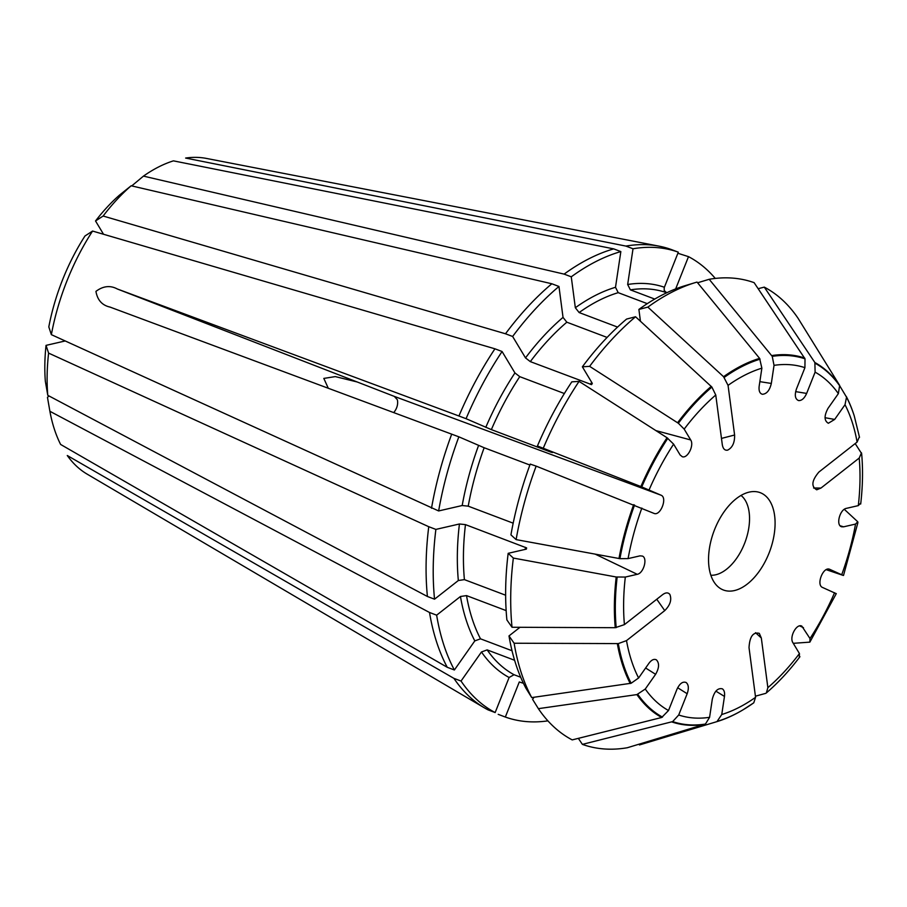 <?xml version="1.0" encoding="UTF-8"?>
<svg xmlns="http://www.w3.org/2000/svg" width="907" height="907" viewBox="0 0 907 907"><rect width="100%" height="100%" fill="white"/><g stroke="black" fill="none" stroke-linecap="round" stroke-linejoin="round"><path stroke-width="1.36" d="M860.698 504.02C862.75 486.401 863.067 469.599 861.65 453.625L855.188 443.58M861.48 452.808L859.212 458.046L820.982 488.045L816.719 489.791C810.994 486.526 811.72 480.608 818.885 472.059L857.104 442.072L859.371 436.834M538.373 708.662L636.895 694.592A193.724 110.359 110.7 0 0 661.691 717.482L572.204 739.897A246.319 140.324 -69.3 0 1 538.373 708.662L532.579 699.32L534.03 697.256M519.994 627.293L508.997 635.92L514.133 643.233A246.319 140.324 110.7 0 0 531.717 697.585L631.136 683.254L638.607 677.983L648.958 663.255C651.566 659.808 654.06 658.675 656.419 659.854C659.502 663.142 659.242 667.971 655.602 674.32L645.262 689.048L636.895 694.592M484.497 707.902L87.049 474.078A169.552 96.596 -69.3 0 1 67.277 455.518L453.908 678.357A248.008 141.288 110.7 0 0 484.497 707.902A248.008 141.288 110.7 0 0 488.023 709.864L495.154 712.562A248.008 141.288 -69.3 0 1 461.039 681.055L453.908 678.357M514.598 660.273L487.15 649.888L481.47 651.974L461.039 681.055M840.131 525.765L843.612 526.82L841.696 526.786C835.642 525.493 839.723 509.439 846.378 508.362L858.305 505.618L860.516 503.306M516.117 539.608L510.936 534.869A238.983 136.152 -69.3 0 1 530.221 464.101L536.15 466.119A246.319 140.324 110.7 0 0 516.117 539.608L619.923 558.667L628.086 558.599L640.013 555.855L642.394 556.07C647.881 558.156 643.596 573.303 637.247 574.312L625.32 577.056L616.216 576.999A193.724 110.359 110.7 0 0 615.252 627.701L512.024 627.259A246.319 140.324 -69.3 0 1 513.351 558.066L508.169 553.327L526.366 549.12L526.627 547.919L465.461 524.62L459.43 523.985L435.882 529.405L428.75 526.706A248.008 141.288 110.7 0 0 427.412 596.489L434.544 599.187A248.008 141.288 -69.3 0 1 435.882 529.405M578.349 738.355L582.385 744.375A246.319 140.324 110.7 0 0 627.304 747.742L705.431 724.058L709.591 717.312L712.29 699.229C714.41 691.259 717.766 687.789 722.369 688.832C724.228 690.159 724.931 692.699 724.466 696.429L721.757 714.512L716.961 721.621A193.724 110.359 110.7 0 0 742.561 710.102A193.724 110.359 110.7 0 0 742.833 709.943M759.851 381.654L771.324 383.446C769.703 390.339 766.732 393.944 762.436 394.284C759.749 393.547 758.66 390.86 759.159 386.246L761.869 368.163L759.601 358.378A193.724 110.359 110.7 0 0 723.571 376.711L647.859 307.11A246.319 140.324 -69.3 0 1 695.578 282.508A246.319 140.324 -69.3 0 1 697.029 282.088L759.601 358.378M799.305 657.156L799.441 653.573L792.922 642.723C789.079 637.156 796.629 623.12 801.845 626.136L809.996 638.539L809.86 642.133L793.285 643.324M655.874 430.587L690.703 439.963C694.343 445.235 687.642 458.67 682.325 456.743L680.137 454.985L673.618 444.147L667.042 437.741A193.724 110.359 110.7 0 0 640.886 486.56L537.432 445.983A238.983 136.152 -69.3 0 1 571.807 381.847L579.063 381.382L667.042 437.741M825.041 417.708L834.667 419.431L828.352 423.263C824.123 420.803 824.01 415.837 828.012 408.354L838.363 393.627L839.655 385.418A193.724 110.359 110.7 0 0 814.871 362.528L764.295 287.134A246.319 140.324 110.7 0 1 798.126 318.368L839.655 385.418M723.571 376.711L728.06 385.362L734.602 435.02C734.783 442.639 732.459 447.673 727.618 450.144C724.784 450.62 723.015 448.795 722.301 444.679L715.759 395.01L711.893 387.074L635.558 316.758A246.319 140.324 110.7 0 0 589.629 366.349L678.368 423.263A193.112 110.008 -69.3 0 1 711.893 387.074M615.252 627.701L624.413 624.628L662.643 594.641C665.727 592.396 668.13 592.328 669.854 594.425C671.928 599.708 670.228 605.105 664.74 610.615L626.51 640.614L618.302 643.596L514.133 643.233M747.425 583.949A52.028 29.636 -69.3 0 1 711.678 577.464A52.028 29.636 -69.3 0 1 743.128 494.315A52.028 29.636 -69.3 0 1 775.02 520.187A52.028 29.636 -69.3 0 1 747.425 583.949M843.612 526.82L855.539 524.076L857.75 521.763L844.304 509.315M834.667 419.431L845.018 404.703L846.537 397.164L839.905 386.133M814.871 362.528L815.11 372.153L806.64 393.423C804.452 398.309 801.788 400.69 798.659 400.599C795.156 399.205 794.419 395.316 796.459 388.956L804.917 367.675L805.019 358.832L754.114 282.655A246.319 140.324 110.7 0 0 709.195 279.288L772.242 356.372A193.112 110.008 -69.3 0 1 805.019 358.832M771.324 383.446L774.034 365.362L772.242 356.372M690.703 439.963L684.184 429.113L678.368 423.263M640.886 486.56L661.033 495.199C667.733 497.614 660.5 516.321 654.004 513.396L536.15 466.119M661.691 717.482L668.516 710.521L676.985 689.252C679.717 683.481 682.767 681.236 686.146 682.518C688.651 684.672 688.991 688.402 687.166 693.73L677.665 687.744M582.385 744.375L672.654 721.598L678.708 714.999L687.166 693.73M753.479 703.004A193.112 110.008 -69.3 0 1 743.105 709.773L753.774 702.812L755.565 697.313L749.023 647.655C749.681 636.578 753.105 631.816 759.295 633.369L761.324 638.006L767.866 687.665L766.347 692.948C778.229 682.733 789.419 670.658 799.94 656.702M835.914 593.518L822.592 587.487C815.869 585.049 823.171 566.285 829.656 569.301L829.52 569.245M826.22 569.675L843.125 575.389L829.803 569.358M513.351 558.066L616.216 576.999M46.042 345.374A151.752 86.448 -69.3 0 0 45.35 381.325L47.788 395.316A169.552 96.596 -69.3 0 1 48.593 353.106L46.042 345.374L65.191 340.964M48.593 353.106L428.75 526.706M765.78 693.345L755.418 696.191M758.15 288.675L764.295 287.134M677.88 253.268L688.504 256.647L675.658 288.925M857.92 522.557L857.75 521.763M589.629 366.349L582.373 366.813A238.983 136.152 -69.3 0 1 626.59 319.071L635.558 316.758M505.505 333.776L103.137 216.025L95.53 220.968A151.752 86.448 -69.3 0 1 119.395 195.198L131.152 185.776L551.83 283.766A248.008 141.288 110.7 0 0 505.505 333.776L512.636 336.474A248.008 141.288 -69.3 0 1 558.961 286.465L551.83 283.766M558.961 286.465L563.032 317.382L566.83 322.2L607.089 337.427M547.907 720.861A248.008 141.288 -69.3 0 1 505.335 717.04L498.204 714.342M505.335 717.04L519.292 681.962A210.288 119.803 -69.3 0 0 523.407 683.243M49.103 396.008L47.459 397.3L49.896 411.29L429.51 612.474A248.008 141.288 110.7 0 0 447.253 667.291L454.384 669.99A248.008 141.288 -69.3 0 1 436.641 615.173L429.51 612.474M436.641 615.173L460.45 596.5L466.515 595.604L506.151 610.604M173.441 160.856L613.71 248.881A248.008 141.288 110.7 0 0 564.12 274.118L143.453 176.117A169.552 96.596 -69.3 0 1 173.441 160.856M582.373 366.813L592.305 383.389L591.602 384.625L530.312 361.621L525.504 357.902L512.636 336.474M95.53 220.968L103.523 234.255M513.169 523.169L468.227 506.163L462.185 505.528L438.637 510.947A248.008 141.288 -69.3 0 1 458.851 436.823L109.645 306.94M458.851 436.823L484.157 447.741L529.881 465.03M708.39 724.194L640.909 744.511A246.319 140.324 110.7 0 1 639.469 744.942L716.961 721.621M836.288 593.62L809.86 642.133M654.741 299.072L630.388 289.866L627.667 284.492L633.018 248.779A248.008 141.288 -69.3 0 1 678.311 252.18L664.207 287.712L664.207 290.478L666.713 292.768M688.504 256.647A248.008 141.288 -69.3 0 1 715.272 278.426M434.544 599.187L458.341 580.514L464.407 579.63A205.957 117.332 -69.3 0 1 465.461 524.62M505.641 595.219L464.407 579.63M620.841 251.579A248.008 141.288 -69.3 0 0 571.263 276.816L575.333 307.734L579.131 312.552A205.957 117.332 -69.3 0 1 618.211 292.666L615.502 287.292L620.841 251.579L613.71 248.881M647.281 303.652L618.211 292.666M617.565 327.087L579.131 312.552M495.154 712.562L509.11 677.495L514.042 674.717A205.957 117.332 -69.3 0 1 487.15 649.888M520.686 677.234L514.042 674.717M502.07 351.508A248.008 141.288 -69.3 0 0 466.062 418.694L491.367 429.612A205.957 117.332 -69.3 0 1 519.756 376.654L514.938 372.936L502.07 351.508L494.939 348.81A248.008 141.288 110.7 0 0 458.931 415.996L117.309 288.982C110.246 285.172 103.126 285.977 95.938 291.374C97.434 300.092 102.151 305.342 110.098 307.11M564.358 393.525L519.756 376.654M551.433 452.14A205.957 117.332 -69.3 0 0 551.365 452.31L491.367 429.612M512.013 650.738L480.495 638.823L474.815 640.898L454.384 669.99M640.444 321.248L638.891 309.423L647.859 307.11M571.263 276.816L564.12 274.118M131.742 185.912L143.453 176.117M552.431 452.57L537.432 445.983M466.062 418.694L458.931 415.996M393.763 412.572C397.017 408.535 398.23 404.273 397.379 399.783L394.318 396.393L357.131 381.96L335.295 376.598L323.81 378.412L328.277 388.23M531.717 697.585L525.935 688.243A238.983 136.152 -69.3 0 1 508.997 635.92M49.896 411.29A169.552 96.596 -69.3 0 0 60.622 444.453L447.253 667.291M51.359 334.649A169.552 96.596 -69.3 0 1 92.571 231.058L84.975 235.99A151.752 86.448 -69.3 0 0 48.808 326.917L51.359 334.649L438.637 510.947M92.571 231.058L494.939 348.81M709.195 279.288L698.39 282.542L698.243 283.574M633.018 248.779L625.887 246.08L185.618 158.056A169.552 96.596 -69.3 0 1 206.456 158.43L659.151 246.171A248.008 141.288 110.7 0 0 625.887 246.08M508.169 553.327A238.983 136.152 -69.3 0 0 506.888 619.934L512.024 627.259M47.788 395.316L427.412 596.489M678.311 252.18L671.18 249.482A248.008 141.288 110.7 0 0 659.151 246.171M638.891 309.423A238.983 136.152 -69.3 0 1 685.012 285.694L695.578 282.508M579.063 381.382A246.319 140.324 110.7 0 0 543.361 447.99M854.167 415.633A193.724 110.359 110.7 0 0 854.065 415.327A193.724 110.359 110.7 0 0 846.31 396.484M617.35 643.687A193.724 110.359 110.7 0 0 630.24 683.515M103.137 216.025A169.552 96.596 -69.3 0 1 131.152 185.776M711.269 386.371A193.724 110.359 110.7 0 0 677.608 422.707M671.872 721.949A193.724 110.359 110.7 0 0 704.784 724.421M804.679 358.05A193.724 110.359 110.7 0 0 771.766 355.578M451.72 434.124A248.008 141.288 110.7 0 0 431.505 508.249M633.676 504.677A193.724 110.359 110.7 0 0 618.982 558.542M813.613 488.011L820.982 488.045M645.625 667.994L655.602 674.32M595.298 554.188L637.247 574.312M715.872 691.145L724.466 696.429M799.668 625.887L803.489 627.689M721.473 438.41L734.602 435.02M741.03 495.437A43.355 24.704 -69.3 0 1 748.32 530.64A43.355 24.704 -69.3 0 1 726.484 569.29A43.355 24.704 -69.3 0 1 710.85 575.242M656.759 599.255L664.74 610.615M859.212 458.046A184.801 105.28 -69.3 0 1 858.305 505.618M845.018 404.703A184.801 105.28 -69.3 0 1 857.104 442.072M815.11 372.153A184.801 105.28 -69.3 0 1 838.363 393.627M774.034 365.362A184.801 105.28 -69.3 0 1 804.917 367.675M728.06 385.362A184.801 105.28 -69.3 0 1 761.869 368.163M684.184 429.113A184.801 105.28 -69.3 0 1 715.759 395.01M649.072 489.939A184.801 105.28 -69.3 0 1 673.618 444.147M628.086 558.599A184.801 105.28 -69.3 0 1 641.861 508.067M624.413 624.628A184.801 105.28 -69.3 0 1 625.32 577.056M638.607 677.983A184.801 105.28 -69.3 0 1 626.51 640.614M668.516 710.521A184.801 105.28 -69.3 0 1 645.262 689.048M709.591 717.312A184.801 105.28 -69.3 0 1 678.708 714.999M755.565 697.313A184.801 105.28 -69.3 0 1 721.757 714.512M799.441 653.573A184.801 105.28 -69.3 0 1 767.866 687.665M834.553 592.736A184.801 105.28 -69.3 0 1 809.996 638.539M855.539 524.076A184.801 105.28 -69.3 0 1 841.764 574.607M755.542 632.689L761.324 638.006M806.64 393.423L795.632 391.62M627.667 284.492A210.288 119.803 -69.3 0 1 664.366 287.247M630.388 289.866A205.957 117.332 -69.3 0 1 666.089 292.542M462.185 505.528A210.288 119.803 -69.3 0 1 478.567 445.484M468.227 506.163A205.957 117.332 -69.3 0 1 484.157 447.741M458.341 580.514A210.288 119.803 -69.3 0 1 459.43 523.985M525.221 549.404A205.957 117.332 -69.3 0 1 525.459 547.318M575.333 307.734A210.288 119.803 -69.3 0 1 615.502 287.292M509.11 677.495A210.288 119.803 -69.3 0 1 481.47 651.974M485.778 427.356A210.288 119.803 -69.3 0 1 514.938 372.936M474.815 640.898A210.288 119.803 -69.3 0 1 460.45 596.5M480.495 638.823A205.957 117.332 -69.3 0 1 466.515 595.604M525.504 357.902A210.288 119.803 -69.3 0 1 563.032 317.382M530.312 361.621A205.957 117.332 -69.3 0 1 566.83 322.2M590.31 384.319A205.957 117.332 -69.3 0 1 591.738 382.414M357.131 381.96L117.309 288.982M661.033 495.199L394.318 396.393M815.2 363.299A193.112 110.008 -69.3 0 1 839.882 386.099M724.194 377.425A193.112 110.008 -69.3 0 1 760.066 359.172M662.473 717.12A193.112 110.008 -69.3 0 1 637.78 694.331M742.561 710.102L743.105 709.773A193.112 110.008 -69.3 0 1 717.607 721.258M641.759 486.912A193.112 110.008 -69.3 0 1 667.813 438.296M616.193 627.61A193.112 110.008 -69.3 0 1 617.157 577.124M846.537 397.164A193.112 110.008 -69.3 0 1 854.258 415.928L854.065 415.327M631.136 683.254A193.112 110.008 -69.3 0 1 618.302 643.596M705.431 724.058A193.112 110.008 -69.3 0 1 672.654 721.598M619.923 558.667A193.112 110.008 -69.3 0 1 634.549 505.029M711.95 578.11L711.678 577.464M743.763 494.009L743.128 494.315M859.507 437.333L854.258 415.928M857.92 522.579L843.51 575.446"/></g></svg>
